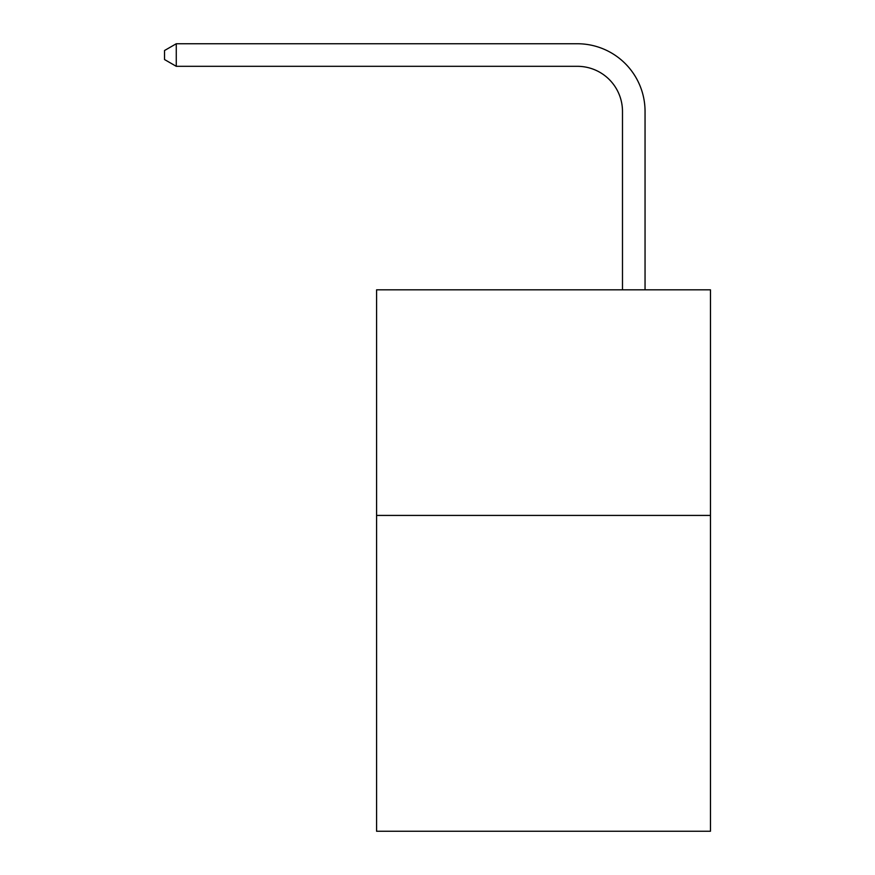<?xml version="1.0" encoding="UTF-8"?>
<svg xmlns="http://www.w3.org/2000/svg" width="875" height="875" viewBox="0 0 875 875"><rect width="100%" height="100%" fill="white"/><g stroke="black" fill="none" stroke-linecap="round" stroke-linejoin="round"><path stroke-width="1.31" d="M710.467 515.419L710.467 831.25L376.589 831.25L376.589 289.822L710.467 289.822L710.467 515.419L376.589 515.419M622.486 289.822L622.486 111.431A45.117 45.117 0 0 0 577.369 66.314L176.269 66.314L164.533 59.544L164.533 50.52L176.269 43.75L577.369 43.75A67.681 67.681 0 0 1 645.05 111.431L645.05 289.822M622.486 111.431A45.117 45.117 0 0 0 577.369 66.314A45.117 45.117 0 0 1 622.486 111.431A45.117 45.117 0 0 0 577.369 66.314A45.117 45.117 0 0 1 622.486 111.431A45.117 45.117 0 0 0 577.369 66.314A45.117 45.117 0 0 1 622.486 111.431A45.117 45.117 0 0 0 577.369 66.314A45.117 45.117 0 0 1 622.486 111.431A45.117 45.117 0 0 0 577.369 66.314A45.117 45.117 0 0 1 622.486 111.431A45.117 45.117 0 0 0 577.369 66.314A45.117 45.117 0 0 1 622.486 111.431A45.117 45.117 0 0 0 577.369 66.314A45.117 45.117 0 0 1 622.486 111.431A45.117 45.117 0 0 0 577.369 66.314A45.117 45.117 0 0 1 622.486 111.431A45.117 45.117 0 0 0 577.369 66.314A45.117 45.117 0 0 1 622.486 111.431M176.269 43.75L577.369 43.75L176.269 43.75L577.369 43.75L176.269 43.75L577.369 43.75L176.269 43.75L577.369 43.75L176.269 43.75L577.369 43.75L176.269 43.75L577.369 43.75L176.269 43.75L577.369 43.75L176.269 43.75L577.369 43.75L176.269 43.75L577.369 43.75L176.269 43.75L176.269 66.314"/></g></svg>
